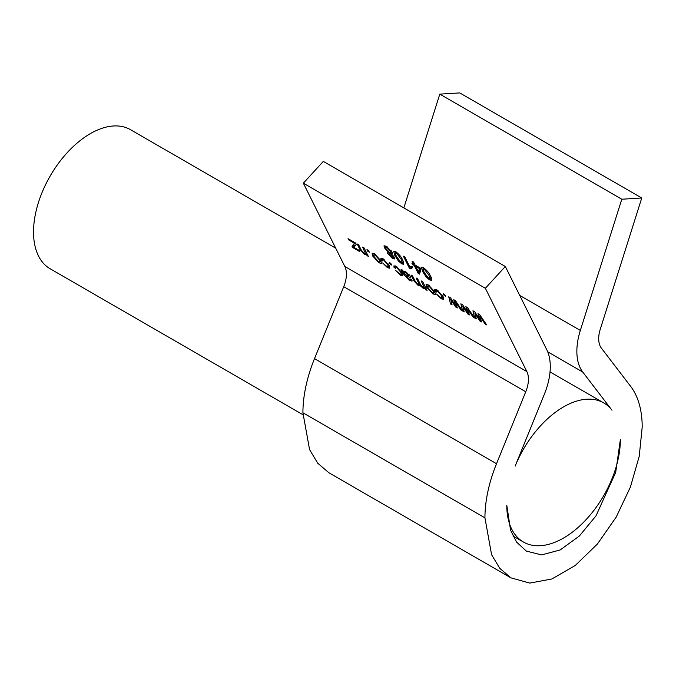<?xml version="1.0" encoding="UTF-8"?>
<svg xmlns="http://www.w3.org/2000/svg" width="676" height="676" viewBox="0 0 676 676"><rect width="100%" height="100%" fill="white"/><g stroke="black" fill="none" stroke-linecap="round" stroke-linejoin="round"><path stroke-width="1.01" d="M335.71 248.168L130.476 129.674A80.317 46.365 120 0 0 90.314 133.654A80.317 46.365 120 0 0 37.848 204.422A80.317 46.365 120 0 0 50.159 268.778L302.933 414.718M506.78 505.242A80.317 46.365 120 0 0 523.41 542.008A80.317 46.365 120 0 0 563.564 538.037A80.317 46.365 120 0 0 620.357 439.67L615.684 472.431L595.987 515.864L579.366 536.017L560.193 549.934L541.586 554.912L526.376 551.109L516.582 542.084L510.574 530.246L506.78 505.242M403.834 207.887L439.797 94.133L621.81 199.226L580.338 330.429A56.632 32.693 120 0 0 582.754 372.045L611.983 410.231A80.317 46.365 120 0 0 603.727 402.904A80.317 46.365 120 0 0 563.564 406.884A80.317 46.365 120 0 0 515.146 466.144L544.374 394.201A56.632 32.693 120 0 0 546.799 349.788L505.318 266.479L323.305 161.395L303.355 183.188L485.376 288.28L505.318 266.479M412.106 261.215L413.619 262.094L415.089 265.034L420.193 267.983L420.886 269.378L419.551 274.118L418.123 273.298L414.27 265.558L412.563 264.57L411.87 263.175L413.577 264.164L412.106 261.215M395.68 251.624C399.279 254.413 401.586 257.201 402.592 259.973L403.741 264.274L401.755 263.851L398.451 261.046L394.843 255.494L393.685 251.202L395.68 251.624M477.974 313.681L479.673 314.661L486.652 324.877L485.098 323.981L479.766 316.038L481.523 321.92L479.859 320.948L474.924 313.36L476.301 318.895L474.738 317.999L472.947 310.783L474.763 311.83L479.698 319.427L477.974 313.681M453.765 299.705L455.463 300.685L462.452 310.901L460.897 310.005L455.556 302.062L457.322 307.943L455.649 306.98L450.715 299.384L452.092 304.918L450.537 304.023L448.746 296.806L450.554 297.854L455.489 305.451L453.765 299.705M437.558 291.119L436.35 290.883L436.485 292.049L434.896 291.018L434.786 289.438L436.941 289.886L443.084 296.637L443.684 299.324L441.369 298.843L436.552 294.077L440.752 297.601L442.096 297.854L441.58 295.784L437.558 291.119L438.031 290.595M425.762 287.832L425.153 288.5L423.218 288.365L420.041 285.466L418.106 285.407L413.991 280.971L411.042 275.039L412.554 275.918L415.275 281.377L417.827 284.368L419.035 284.613L418.655 283.024L416.146 277.988L417.658 278.858L420.464 284.495L422.914 287.3L424.105 287.562L421.249 280.937L422.762 281.808L427.08 290.486L425.043 288.72M420.633 284.824L419.897 285.728M396.711 267.535L395.502 267.299L395.637 268.465L394.049 267.442L393.939 265.854L396.085 266.302L402.237 273.053L402.837 275.74L400.522 275.259L395.705 270.493L399.905 274.017L401.248 274.27L400.733 272.2L396.711 267.535L397.184 267.02M383.664 260.006L382.455 259.761L382.591 260.936L381.002 259.905L380.884 258.316L383.038 258.764L389.19 265.516L389.79 268.211L387.475 267.721L382.658 262.956L386.858 266.488L388.193 266.741L387.686 264.671L383.664 260.006L384.137 259.483M366.975 249.605L368.488 250.475L369.341 252.182L367.829 251.303L366.975 249.605M348.064 238.687L355.635 243.047L356.252 244.29L353.937 247.365L359.142 250.374L359.759 251.616L352.576 247.467L352.052 246.41L354.427 243.242L348.681 239.921L348.064 238.687M621.81 199.226L641.761 197.992L600.28 329.195A25.739 14.864 120 0 0 601.378 348.115L630.607 386.3A111.202 64.203 -60 0 1 642.2 427.055L639.226 456.325L630.412 487.058L616.182 517.115L597.322 544.121L575.192 565.525L551.87 578.977L529.756 583.092L510.904 577.836L499.767 568.33L491.587 554.7L484.937 517.858A111.202 64.203 -60 0 1 496.522 463.711L525.751 391.776A25.739 14.864 120 0 0 526.857 371.589L485.376 288.28M510.904 577.836L328.882 472.752L317.745 463.237L309.574 449.608L302.916 412.766A111.202 64.203 -60 0 1 314.509 358.626L343.738 286.683A25.739 14.864 120 0 0 344.836 266.496L303.355 183.188M367.127 253.965L366.519 254.632L364.482 254.446L359.784 249.233L357.148 243.926L358.66 244.796L361.28 250.069L364.178 253.39L365.479 253.686L362.632 247.086L364.144 247.965L368.462 256.635L366.4 254.86M374.563 253.872L380.858 260.708L381.433 263.353L379.033 262.854L372.772 256.103L372.155 253.356L374.563 253.872M389.291 262.482L390.804 263.361L391.657 265.06L390.145 264.189L389.291 262.482M402.533 270.13L403.504 271.541L406.065 272.056L410.281 276.23L410.459 277.464L405.685 275.918L408.845 279.18L410.459 279.011L412.047 280.033L412.047 281.148L409.25 280.295L404.172 275.039L401.02 269.251L402.533 270.13M410.856 279.264L410.45 279.703L410.459 279.011M428.457 284.985L434.761 291.821L435.327 294.474L432.927 293.967L426.674 287.215L426.057 284.478L428.457 284.985M443.186 293.604L444.707 294.474L445.552 296.181L444.039 295.302L443.186 293.604M465.865 306.693L467.564 307.673L474.552 317.889L472.997 316.993L467.657 309.05L469.423 314.931L467.758 313.968L462.823 306.372L464.192 311.906L462.637 311.011L460.846 303.794L462.654 304.842L467.589 312.439L465.865 306.693M392.105 252.165L392.41 253.872L391.277 253.855L394.277 257.328L394.539 258.933L392.511 258.511L387.627 253.458L388.185 252.072L384.331 247.644L384.027 245.777L386.402 246.267L392.105 252.165M387.399 252.14L388.523 251.692M409.428 268.279L403.411 256.196L404.924 257.066L409.622 266.513L411.726 266.403L412.419 267.797L410.408 268.845L409.428 268.279L411 266.285M412.309 266.361L410.408 268.845M423.48 267.671C427.08 270.468 429.387 273.248 430.392 276.019L431.541 280.32L429.556 279.898L426.252 277.092L422.635 271.541L421.486 267.257L423.48 267.671M439.797 94.133L459.739 92.908L641.761 197.992M354.925 246.047L354.232 245.65L352.576 247.467M354.232 245.65L353.709 244.594L352.052 246.41M353.709 244.594L355.077 242.726M354.968 242.667L354.021 243.706M354.959 242.659L354.427 243.242M349.213 239.346L348.681 239.921M367.744 255.207L367.136 255.874M365.099 253.77L364.482 254.446M368.521 250.542L367.829 251.303M381.129 261.274L380.698 261.037L379.033 262.854M373.676 255.122L372.772 256.103M374.386 254.184L374.132 253.635M378.45 261.637L379.819 261.865L379.354 259.837L375.138 255.089L373.777 254.86L374.242 256.888L378.45 261.637M379.98 259.153L379.354 259.837M375.619 254.556L375.138 255.089M382.363 258.418L381.002 259.905M389.452 266.082L387.475 267.721M388.32 263.978L387.686 264.671M390.838 263.429L390.145 264.189M395.409 265.947L394.049 267.442M402.499 273.619L400.522 275.259M401.367 271.507L400.733 272.2M409.352 274.819L408.887 276.002L409.639 275.183L408.093 276.873M406.403 275.132L405.685 275.918M409.825 279.67L409.25 280.295M404.814 274.169L407.298 275.529L408.803 275.419L406.31 273.087L404.451 272.639L404.814 274.169M406.817 272.529L406.31 273.087M426.37 289.049L425.762 289.717M423.86 287.655L423.218 288.365M418.74 284.714L418.106 285.407M414.692 280.202L413.991 280.971M419.348 282.264L418.655 283.024M435.023 292.387L434.592 292.15L432.927 293.967M427.57 286.235L426.674 287.215M428.288 285.306L428.026 284.748M432.353 292.75L433.713 292.978L433.248 290.959L429.032 286.201L427.671 285.973L428.145 288.01L432.353 292.75M433.874 290.266L433.248 290.959M429.522 285.678L429.032 286.201M436.265 289.531L434.896 291.018M443.355 297.203L441.369 298.843M442.214 295.091L441.58 295.784M444.732 294.542L444.039 295.302M461.429 309.414L460.897 310.005M456.047 301.538L455.556 302.062M456.697 305.839L455.649 306.98M451.205 298.851L450.715 299.384M451.585 302.873L450.537 304.023M456.308 304.546L455.489 305.451M473.538 316.402L472.997 316.993M468.147 308.518L467.657 309.05M468.798 312.827L467.758 313.968M463.305 305.839L462.823 306.372M463.685 309.861L462.637 311.011M468.417 311.535L467.589 312.439M485.638 323.39L485.098 323.981M480.247 315.506L479.766 316.038M480.898 319.807L479.859 320.948M475.414 312.827L474.924 313.36M475.786 316.85L474.738 317.999M480.518 318.523L479.698 319.427M392.342 252.697L391.277 253.855M394.024 256.863L392.511 258.511M388.954 252.013L387.627 253.458M385.861 245.98L384.331 247.644M391.894 257.269L392.925 257.446L392.773 256.491L390.018 253.542L388.979 253.348L389.148 254.337L391.894 257.269M393.339 255.883L392.773 256.491M391.683 251.725L390.018 253.542M389.444 252.325L390.812 252.579L390.593 251.295L387.018 247.5L385.616 247.23L385.844 248.523L389.444 252.325M391.184 250.652L390.593 251.295M387.492 246.977L387.018 247.5M403.538 262.094L401.755 263.851M398.891 260.564L398.451 261.046M395.57 254.691L394.843 255.494M395.764 252.055L395.561 251.556M401.198 262.643L402.237 262.803L401.079 259.102L396.254 252.841L395.198 252.68L396.356 256.373L401.198 262.643M401.747 258.376L401.079 259.102M396.727 252.317L396.254 252.841M411.828 266.885L411.084 266.462M420.219 271.735L419.788 271.482L418.123 273.298M419.788 271.482L419.424 270.763M414.963 264.789L414.27 265.558M413.163 263.919L412.563 264.57M414.27 263.395L413.577 264.164M419.99 267.865L419.39 268.516L415.782 266.428L418.461 271.82L420.514 268.625M416.374 265.778L415.782 266.428M418.461 271.82L419.39 268.516M431.339 278.149L429.556 279.898M426.691 276.611L426.252 277.092M423.37 270.738L422.635 271.541M423.556 268.11L423.362 267.611M428.998 278.698L430.037 278.85L428.88 275.149L424.055 268.887L422.99 268.727L424.156 272.42L428.998 278.698M429.547 274.422L428.88 275.149M424.528 268.372L424.055 268.887M344.836 266.496L526.857 371.589M547.704 351.807L582.754 372.045M519.743 295.437L580.338 330.429M302.916 412.766L484.937 517.858M314.509 358.626L496.522 463.711M343.738 286.683L525.751 391.776M360.485 248.472L359.784 249.233M365.682 251.058L364.989 251.827M404.865 274.279L404.172 275.039M404.687 271.456L403.2 273.087M424.19 284.672L423.489 285.433M457.5 303.668L457.001 304.217M452.438 300.735L451.948 301.268M469.609 310.656L469.102 311.205M464.539 307.724L464.049 308.256M481.709 317.644L481.211 318.193M476.648 314.712L476.157 315.244M512.94 535.967L523.41 542.008M365.479 253.686L366.46 252.613M379.819 261.865L380.867 260.716M373.777 254.86L374.639 253.914M382.455 259.761L383.258 258.891M388.193 266.741L389.232 265.609M395.502 267.299L396.305 266.428M401.248 274.27L402.279 273.146M404.451 272.639L405.321 271.676M419.035 284.613L419.999 283.565M424.105 287.562L425.094 286.48M433.713 292.978L434.761 291.838M427.671 285.973L428.533 285.035M436.35 290.883L437.152 290.012M442.096 297.854L443.126 296.73M392.925 257.446L393.787 256.5M388.979 253.348L389.765 252.494M390.812 252.579L391.767 251.54M385.616 247.23L386.461 246.301M402.237 262.803L403.902 260.987M395.198 252.68L395.984 251.81M430.037 278.85L431.702 277.033M422.99 268.727L423.784 267.857M550.036 371.901L603.727 402.904"/></g></svg>
